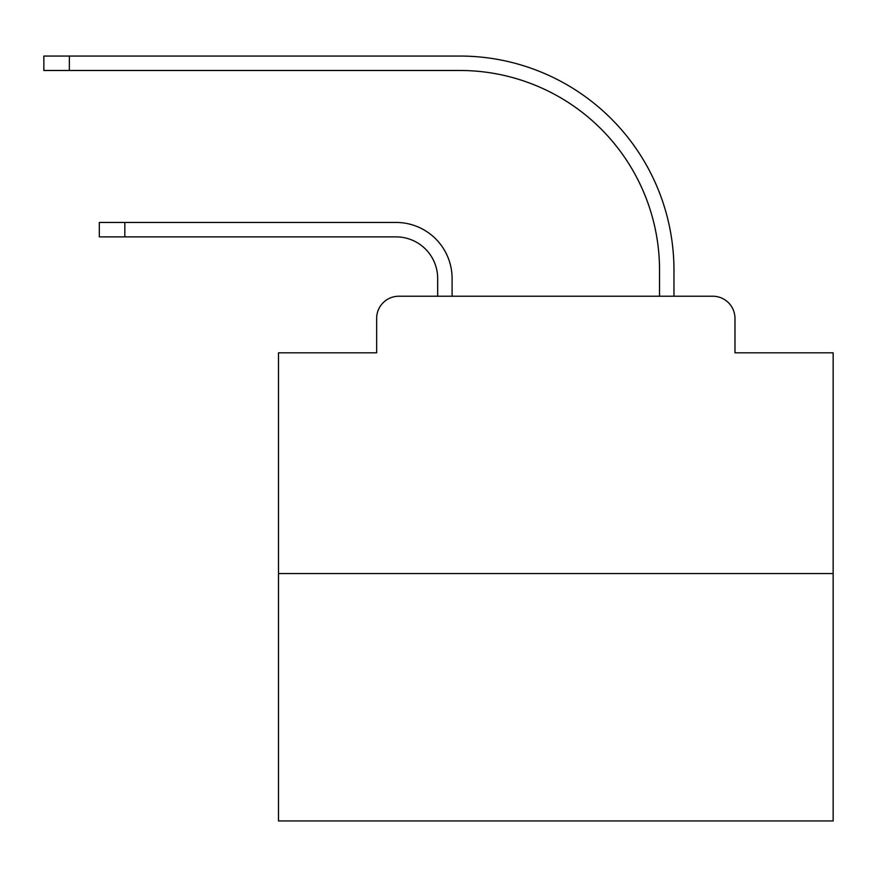 <?xml version="1.0" encoding="UTF-8"?>
<svg xmlns="http://www.w3.org/2000/svg" width="877" height="877" viewBox="0 0 877 877"><rect width="100%" height="100%" fill="white"/><g stroke="black" fill="none" stroke-linecap="round" stroke-linejoin="round"><path stroke-width="1.32" d="M376.65 318.417L376.65 352.806L376.65 318.417A22.188 22.188 0 0 1 398.838 296.229L437.667 296.229L437.667 278.48A41.603 41.603 -21 0 0 396.064 236.878A41.603 41.603 -21 0 1 437.667 278.48A41.603 41.603 -21 0 0 396.064 236.878A41.603 41.603 -21 0 1 437.667 278.48A41.603 41.603 -21 0 0 396.064 236.878A41.603 41.603 -21 0 1 437.667 278.48A41.603 41.603 -21 0 0 396.064 236.878A41.603 41.603 -21 0 1 437.667 278.48A41.603 41.603 -21 0 0 396.064 236.878A41.603 41.603 -21 0 1 437.667 278.48A41.603 41.603 -21 0 0 396.064 236.878A41.603 41.603 -21 0 1 437.667 278.48A41.603 41.603 -21 0 0 396.064 236.878A41.603 41.603 -21 0 1 437.667 278.48A41.603 41.603 -21 0 0 396.064 236.878A41.603 41.603 -21 0 1 437.667 278.48A41.603 41.603 -21 0 0 396.064 236.878A41.603 41.603 -21 0 1 437.667 278.48A41.603 41.603 -21 0 0 396.064 236.878A41.603 41.603 -21 0 1 437.667 278.48A41.603 41.603 -21 0 0 396.064 236.878A41.603 41.603 -21 0 1 437.667 278.48A41.603 41.603 -21 0 0 396.064 236.878A41.603 41.603 -21 0 1 437.667 278.48A41.603 41.603 -21 0 0 396.064 236.878A41.603 41.603 -21 0 1 437.667 278.48A41.603 41.603 -21 0 0 396.064 236.878A41.603 41.603 -21 0 1 437.667 278.48A41.603 41.603 -21 0 0 396.064 236.878L99.32 236.878L99.32 222.451L124.83 222.451L124.83 236.878M833.15 573.558L278.48 573.558L278.48 820.949L833.15 820.949L833.15 352.806L734.97 352.806L734.97 318.417A22.188 22.188 0 0 0 712.782 296.229L398.838 296.229M278.48 573.558L278.48 352.806L376.65 352.806M452.093 296.229L452.093 278.48L452.093 296.229L469.283 296.229M642.348 296.229L659.537 296.229L659.537 270.16A199.682 199.682 0 0 0 459.855 70.478A199.682 199.682 0 0 1 659.537 270.16A199.682 199.682 0 0 0 459.855 70.478A199.682 199.682 0 0 1 659.537 270.16A199.682 199.682 0 0 0 459.855 70.478A199.682 199.682 0 0 1 659.537 270.16A199.682 199.682 0 0 0 459.855 70.478A199.682 199.682 0 0 1 659.537 270.16A199.682 199.682 0 0 0 459.855 70.478A199.682 199.682 0 0 1 659.537 270.16A199.682 199.682 0 0 0 459.855 70.478A199.682 199.682 0 0 1 659.537 270.16A199.682 199.682 0 0 0 459.855 70.478A199.682 199.682 0 0 1 659.537 270.16A199.682 199.682 0 0 0 459.855 70.478A199.682 199.682 0 0 1 659.537 270.16A199.682 199.682 0 0 0 459.855 70.478A199.682 199.682 0 0 1 659.537 270.16A199.682 199.682 0 0 0 459.855 70.478A199.682 199.682 0 0 1 659.537 270.16A199.682 199.682 0 0 0 459.855 70.478A199.682 199.682 0 0 1 659.537 270.16A199.682 199.682 0 0 0 459.855 70.478A199.682 199.682 0 0 1 659.537 270.16A199.682 199.682 0 0 0 459.855 70.478A199.682 199.682 0 0 1 659.537 270.16A199.682 199.682 0 0 0 459.855 70.478A199.682 199.682 0 0 1 659.537 270.16A199.682 199.682 0 0 0 459.855 70.478L43.85 70.478L43.85 56.051L69.36 56.051L69.36 70.478M69.36 56.051L459.855 56.051A214.109 214.109 0 0 1 673.964 270.16L673.964 296.229L673.964 270.16L673.964 296.229L673.964 270.16L673.964 296.229L673.964 270.16L673.964 296.229L673.964 270.16L673.964 296.229L673.964 270.16L673.964 296.229L673.964 270.16L673.964 296.229L673.964 270.16L673.964 296.229L673.964 270.16L673.964 296.229L673.964 270.16L673.964 296.229L673.964 270.16L673.964 296.229L673.964 270.16L673.964 296.229L673.964 270.16L673.964 296.229L673.964 270.16L673.964 296.229L673.964 270.16L673.964 296.229L712.782 296.229M734.97 352.806L734.97 318.417M452.093 278.48A56.018 56.018 159 0 0 396.064 222.451L124.83 222.451"/></g></svg>
